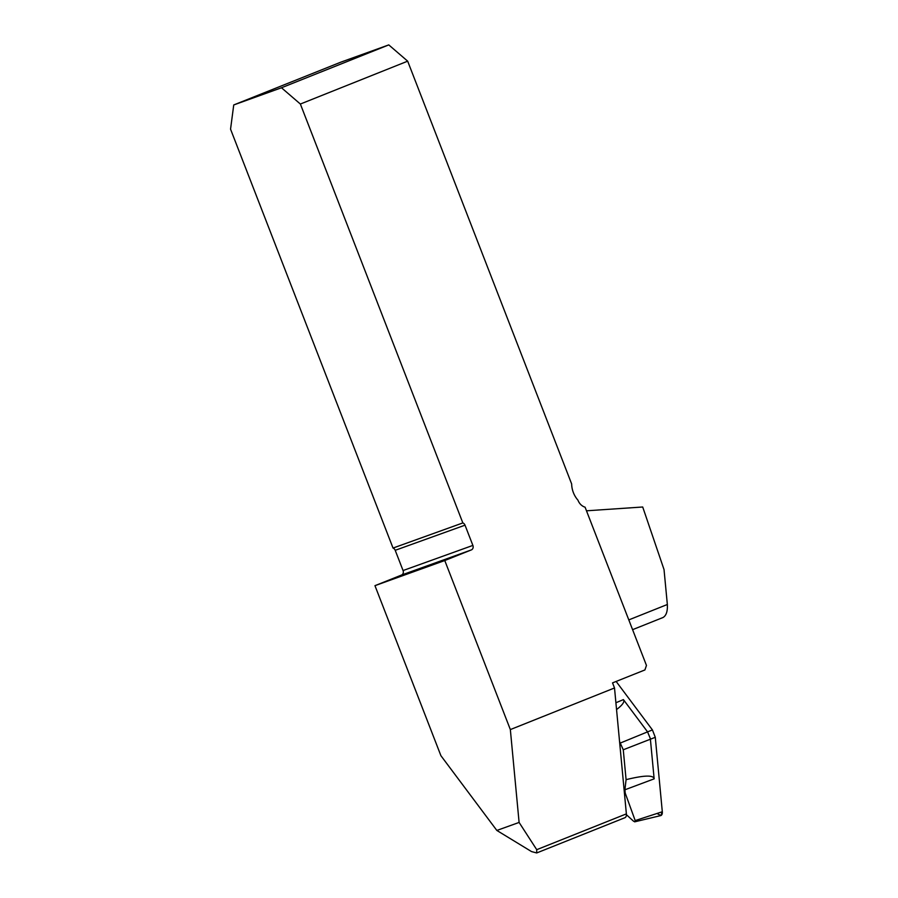 <?xml version="1.0" encoding="UTF-8"?>
<svg xmlns="http://www.w3.org/2000/svg" width="898" height="898" viewBox="0 0 898 898"><rect width="100%" height="100%" fill="white"/><g stroke="black" fill="none" stroke-linecap="round" stroke-linejoin="round"><path stroke-width="1.35" d="M388.778 44.9L341.038 62.085L233.738 104.954L230.55 129.166L393.032 548.061A3.614 3.042 -109.8 0 1 395.21 550.306L403.056 570.544A3.614 3.042 -109.8 0 1 401.541 575.046L374.96 585.664L440.907 755.689L496.841 830.448L519.1 822.433L510.345 729.58L614.513 687.969L612.537 682.884L644.932 669.93L646.459 665.429L585.081 507.19A10.855 9.137 70.2 0 1 577.986 500.265L577.93 500.141A21.709 18.263 -109.8 0 1 571.656 483.966L407.67 61.165L388.778 44.9L281.478 87.768L300.37 104.033L407.67 61.165M374.96 585.664L444.768 560.532L510.345 729.58M393.032 548.061L462.84 522.928L300.37 104.033M462.84 522.928A3.614 3.042 -109.8 0 1 465.018 525.173L395.21 550.306M403.056 570.544L472.876 545.412L465.018 525.173M472.876 545.412A3.614 3.042 -109.8 0 1 471.349 549.913L444.768 560.532M628.791 619.901L667.349 604.5L664.026 569.557L642.71 507L586.473 510.805M233.738 104.954L281.478 87.768M667.349 604.5C667.697 611.291 666.26 615.613 663.05 617.498L632.585 629.666L663.05 617.498M496.841 830.448L531.515 851.573L536.712 852.954L536.735 849.688L519.1 822.433M536.712 852.954L624.952 817.696A5.792 3.132 -111.8 0 0 626.377 813.88L614.513 687.969M624.907 789.791L626.086 779.655C644.18 775.21 653.542 774.94 654.148 778.847L624.907 789.791L625.21 793.057L635.189 820.581L662.309 811.747A5.747 3.098 68.2 0 1 660.647 815.62L634.662 821.838M626.086 779.655L623.268 749.774L619.553 741.512M624.447 793.327L625.21 793.057M620.608 742.927L647.559 731.87L623.414 699.609C624.896 701.664 622.595 704.975 616.544 709.566M657.022 813.476L660.827 815.564L662.309 811.747L655.282 737.303L652.431 729.939L616.129 681.436L652.431 729.939L647.559 731.87L650.332 738.571L654.148 778.847M652.431 729.939L655.282 737.303L662.309 811.747M635.189 820.581L634.897 821.782L633.517 821.187L626.411 814.699M401.541 575.046L471.349 549.913M626.377 813.88L536.735 849.688M623.268 749.774L655.282 737.303M615.905 702.752L623.414 699.609"/></g></svg>
